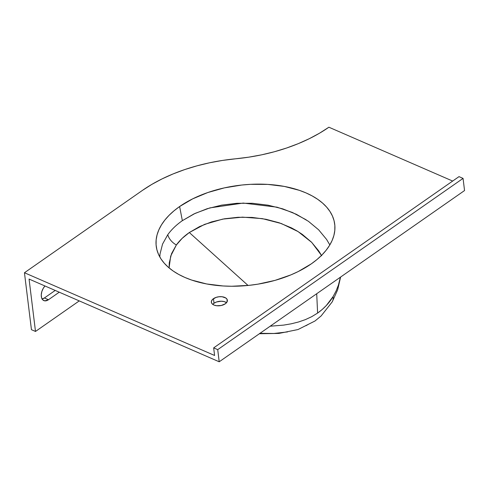 <?xml version="1.0" encoding="UTF-8"?>
<svg xmlns="http://www.w3.org/2000/svg" width="489" height="489" viewBox="0 0 489 489"><rect width="100%" height="100%" fill="white"/><g stroke="black" fill="none" stroke-linecap="round" stroke-linejoin="round"><path stroke-width="0.73" d="M41.314 296.475A9.224 5.55 -66.5 0 1 44.97 285.986L43.301 288.235L41.846 291.523L41.253 294.91L41.614 297.874L42.879 299.965L44.854 300.863L48.46 299.733A9.224 5.55 -66.5 0 1 43.845 300.594A9.224 5.55 -66.5 0 1 41.314 296.475M226.541 302.673A8.068 4.511 -7 0 0 214.017 303.229L213.455 298.675A8.068 4.511 173 0 1 222.024 296.744A8.068 4.511 173 0 1 227.373 300.258A8.068 4.511 173 0 1 225.276 303.816A8.068 4.511 173 0 1 216.706 305.747A8.068 4.511 173 0 1 211.352 302.226A8.068 4.511 173 0 1 213.455 298.675L214.017 303.229L216.541 301.97L221.162 301.218L224.103 301.579L226.541 302.673M270.166 326.218L283.675 325.106L291.242 323.81L298.455 322.006L305.332 319.641L311.737 316.664L317.606 313.076L322.19 309.5L326.328 305.503L333.07 296.597A19.371 11.559 30.1 0 1 332.202 301.89A19.371 11.559 -149.9 0 0 333.07 296.597L336.102 290.931L338.437 285.032L340.399 277.196M287.587 331.909L273.938 333.474L259.751 333.321M308.559 324.238L305.912 325.741M329.83 244.928L326.573 239.414L318.632 229.799L308.437 221.321L296.413 214.31L282.758 208.864L268.058 205.178L252.587 203.302L236.994 203.29L221.658 205.123L207.14 208.724L193.907 213.956L182.354 220.667C176.376 224.848 171.523 229.512 167.788 234.671A13.833 9.597 -144.6 0 0 176.37 244.971L170.685 256.089L169.096 267.911L169.267 262.764L171.572 253.608L176.37 244.971L182.104 238.412L189.316 232.526L199.616 226.554L211.444 221.927L224.433 218.791L238.167 217.269L252.122 217.428L265.979 219.28L279.164 222.776L291.426 227.862L297.031 230.942L302.263 234.353L311.505 242.165L318.791 250.991L321.689 255.771M248.051 285.46L189.316 232.526L248.051 285.46M179.616 206.535A89.927 50.251 173 0 1 277.575 185.343A89.927 50.251 173 0 1 334.934 227.189A89.927 50.251 173 0 1 311.328 263.84A89.927 50.251 173 0 1 218.351 285.6A89.927 50.251 173 0 1 156.731 249.066A89.927 50.251 173 0 1 179.616 206.535L182.354 220.667L179.616 206.535L192.697 198.84L207.801 192.538L224.359 187.88L241.725 185.038L250.509 184.335L267.838 184.402L284.305 186.419L299.286 190.313L306.035 192.917L312.196 195.93L317.716 199.323L322.544 203.057L326.628 207.104L329.928 211.419L332.416 215.961L334.066 220.692L334.861 225.557L334.8 230.521L333.877 235.527L332.104 240.533L329.494 245.484L326.071 250.337L321.878 255.044L316.951 259.561L311.328 263.84L298.247 271.536L290.912 274.879L275.007 280.386L257.96 284.152L249.219 285.338L231.707 286.254L223.106 285.973L206.639 283.956L191.657 280.063L184.915 277.459L178.748 274.445L173.228 271.059L168.405 267.318L164.322 263.278L161.015 258.962L158.528 254.414L156.877 249.683L156.083 244.818L156.144 239.854L157.067 234.848L158.846 229.842L161.449 224.891L164.872 220.038L169.066 215.331L173.998 210.814L179.616 206.535M317.606 313.076L316.707 293.736L317.606 313.076C324.066 308.48 329.225 302.984 333.07 296.597M328.895 127.213A130.924 73.161 173 0 1 235.68 158.791L222.581 160.416L209.647 162.77L197 165.832L184.769 169.561L173.088 173.931L162.073 178.888L151.828 184.39L142.464 190.374A130.924 73.161 173 0 1 235.68 158.791L248.779 157.165L261.719 154.811L274.366 151.755L286.591 148.02L298.272 143.656L309.292 138.693L319.531 133.197L328.895 127.213L452.661 181.058L328.895 127.213M29.065 279.06L219.206 361.787L464.55 190.545L463.059 178.393L459.006 176.633L213.662 347.881L217.715 349.641L463.059 178.393L464.55 190.545L219.206 361.787L217.715 349.641L219.206 361.787L29.065 279.06L35.495 331.45L31.443 329.684L24.45 272.746L214.592 355.472L213.662 347.881L214.592 355.472L24.45 272.746L31.443 329.684L35.495 331.45L79.261 300.9L35.495 331.45L29.065 279.06M212.752 304.366L214.017 303.229A8.068 4.511 -7 0 0 212.752 304.366M321.499 255.429L311.75 242.416L298.094 231.584L281.297 223.522L262.373 218.632L242.434 217.14L222.739 219.103L204.616 224.359L189.316 232.526C184.017 236.23 179.701 240.374 176.37 244.971A13.833 9.597 35.4 0 1 167.788 234.671L162.544 244.103L160.019 254.042L159.811 256.969M167.788 234.671C171.523 229.512 176.376 224.848 182.354 220.667L195.154 213.369L209.97 207.868L243.235 203.069L276.988 207.171L292.446 212.495L306.163 219.793M142.464 190.374L24.45 272.746L142.464 190.374M42.127 299.017A9.224 5.55 113.5 0 0 44.407 297.966L55.202 290.435L44.407 297.966L41.956 299.048M225.276 303.816L221.26 305.491L216.609 305.735L213.931 305.038L212.079 303.767L211.56 302.972L211.431 301.212L212.507 299.464L215.985 297.416L219.029 296.744L222.122 296.756L225.851 298.027L227.165 299.519L226.908 302.171L225.276 303.816M463.059 178.393L459.006 176.633L213.662 347.881L217.715 349.641L463.059 178.393M59.255 292.196L48.46 299.733L44.407 297.966L48.46 299.733L59.255 292.196M340.613 277.049L337.667 289.8L332.214 301.866L321.12 315.949L315.002 320.992L297.997 329.543L278.968 333.425L259.396 333.736"/></g></svg>
